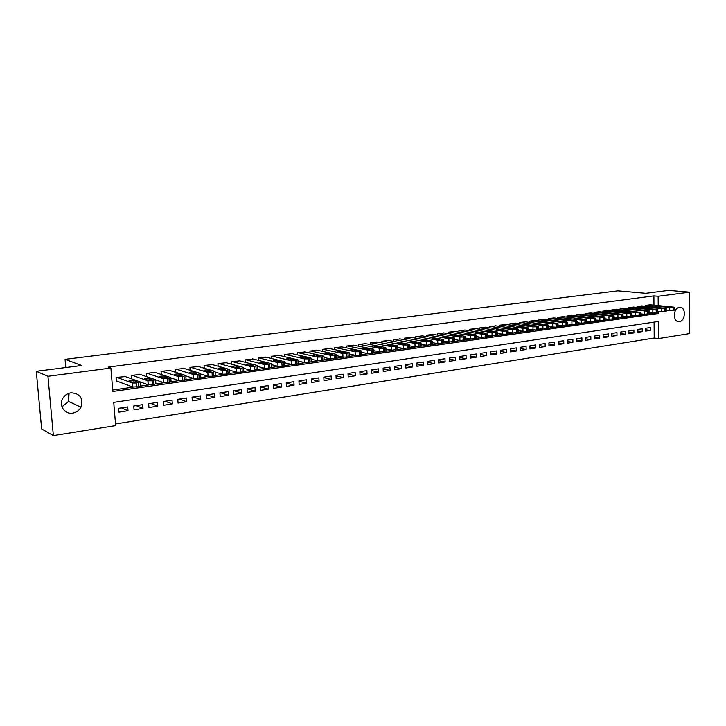 <?xml version="1.0" encoding="UTF-8"?>
<svg xmlns="http://www.w3.org/2000/svg" width="726" height="726" viewBox="0 0 726 726"><rect width="100%" height="100%" fill="white"/><g stroke="black" fill="none" stroke-linecap="round" stroke-linejoin="round"><path stroke-width="1.09" d="M69.07 393.247L68.58 401.396L61.982 406.841M70.948 392.811C80.141 393.428 83.481 398.22 80.967 407.168C79.161 410.471 76.412 412.45 72.736 413.121C64.541 414.737 58.261 404.908 63.117 397.893C65.013 395.053 67.627 393.356 70.948 392.811M679.391 307.198L680.534 307.225C686.242 307.924 685.235 321.119 679.445 321.627L678.166 321.582C672.521 320.756 673.628 307.624 679.391 307.198M53.37 435.6L41.645 428.939L36.3 371.304L81.711 365.496L65.068 359.343L617.835 290.845L645.759 293.313L668.519 290.4L689.6 292.161L689.7 333.57L658.437 338.588L658.319 321.491L113.728 402.385L115.643 425.618L53.37 435.6L47.961 376.286L110.897 368.037L112.829 391.486L658.264 313.496L658.255 311.518M115.507 423.948L654.208 338.026L658.437 338.588M125.271 376.585L116.078 377.438L116.396 381.313L117.167 381.204M140.354 374.507L131.306 375.369L131.578 378.845L148.186 384.789L147.877 380.823L152.151 380.805L155.573 379.743L139.573 374.244M155.201 372.474L146.289 373.327L146.552 376.64M169.83 370.46L161.054 371.322L161.299 374.48M184.241 368.481L175.601 369.334L175.819 372.356M198.443 366.539L189.931 367.383L190.13 370.278M212.437 364.624L204.042 365.459L204.233 368.236M226.222 362.728L217.954 363.572L218.136 366.231M239.807 360.867L231.667 361.702L231.83 364.261M253.202 359.034L245.17 359.86L245.334 362.319M266.406 357.228L258.492 358.045L258.637 360.414M279.419 355.45L271.615 356.257L271.76 358.544M292.251 353.689L284.565 354.497L284.692 356.702M304.911 351.956L297.324 352.763L297.442 354.887M317.389 350.25L309.911 351.048L310.02 353.099M329.695 348.571L322.317 349.36L322.426 351.348M341.837 346.91L334.559 347.69L334.659 349.614M353.807 345.267L346.629 346.048L346.729 347.908M365.623 343.652L358.544 344.423L358.626 346.229M377.275 342.064L370.296 342.826L370.378 344.578M388.773 340.494L381.885 341.247L381.967 342.944M400.126 338.942L393.329 339.686L393.401 341.338M411.324 337.409L404.618 338.153L404.681 339.75M422.378 335.902L415.753 336.637L415.816 338.189M433.286 334.414L426.752 335.14L426.815 336.646M444.058 332.944L437.606 333.661L437.66 335.131M454.694 331.492L448.323 332.199L448.369 333.633M465.185 330.058L458.896 330.757L458.95 332.154M475.548 328.642L469.341 329.332L469.386 330.693M485.785 327.245L479.659 327.934L479.695 329.259M495.894 325.865L489.841 326.546L489.878 327.834M505.877 324.495L499.896 325.175L499.933 326.437M515.732 323.152L509.833 323.823L509.861 325.057M525.47 321.827L519.644 322.489L519.671 323.687M535.089 320.511L529.327 321.164L529.363 322.344M544.591 319.213L538.901 319.867L538.928 321.01M553.983 317.934L548.357 318.578L548.384 319.694M563.258 316.663L557.704 317.298L557.731 318.396M572.424 315.411L566.942 316.046L566.961 317.117M581.49 314.176L576.063 314.803L576.081 315.846M590.438 312.96L585.074 313.578L585.092 314.603M599.286 311.753L593.986 312.361L594.004 313.369M608.034 310.556L602.798 311.164L602.807 312.144M616.673 309.376L611.501 309.975L611.51 310.937M625.222 308.214L620.104 308.804L620.113 309.748M633.671 307.062L628.607 307.642L628.625 308.568M642.02 305.918L637.02 306.499L637.029 307.407M645.541 329.758L650.478 330.375L645.55 331.129L645.532 328.279L650.46 327.535L650.478 330.375M637.256 331.002L642.247 331.637L637.274 332.408L637.237 329.54L642.229 328.778L642.247 331.637M628.879 332.263L633.934 332.916L628.888 333.697L628.861 330.811L633.898 330.049L633.934 332.916M620.403 333.543L625.513 334.214L620.421 335.004L620.385 332.1L625.485 331.328L625.513 334.214M611.827 334.831L617 335.521L611.846 336.32L611.809 333.397L616.964 332.617L617 335.521M603.152 336.129L608.388 336.846L603.17 337.654L603.134 334.722L608.352 333.924L608.388 336.846M594.376 337.445L599.676 338.189L594.403 339.006L594.358 336.047L599.631 335.249L599.676 338.189M585.501 338.779L590.864 339.541L585.528 340.367L585.474 337.399L590.819 336.592L590.864 339.541M576.517 340.131L581.943 340.921L576.544 341.746L576.489 338.761L581.898 337.944L581.943 340.921M567.433 341.492L572.923 342.309L567.46 343.144L567.405 340.14L572.868 339.314L572.923 342.309M558.23 342.872L563.793 343.707L558.267 344.56L558.203 341.538L563.739 340.703L563.793 343.707M548.92 344.26L554.555 345.131L548.956 345.993L548.892 342.953L554.492 342.109L554.555 345.131M539.5 345.667L545.208 346.565L539.545 347.436L539.472 344.387L545.135 343.525L545.208 346.565M529.962 347.092L535.743 348.026L530.007 348.907L529.935 345.839L535.67 344.968L535.743 348.026M520.315 348.534L526.159 349.496L520.361 350.395L520.279 347.3L526.087 346.42L526.159 349.496M510.541 349.996L516.467 350.994L510.587 351.892L510.505 348.789L516.386 347.89L516.467 350.994M500.65 351.466L506.648 352.5L500.704 353.417L500.613 350.286L506.567 349.387L506.648 352.5M490.631 352.963L496.711 354.025L490.685 354.96L490.594 351.811L496.62 350.894L496.711 354.025M480.485 354.469L486.647 355.577L480.548 356.511L480.449 353.353L486.556 352.428L486.647 355.577M470.212 356.003L476.456 357.147L470.285 358.09L470.176 354.914L476.356 353.97L476.456 357.147M459.812 357.546L466.137 358.735L459.885 359.697L459.776 356.493L466.038 355.54L466.137 358.735M449.276 359.107L455.692 360.341L449.358 361.312L449.24 358.09L455.583 357.128L455.692 360.341M438.613 360.686L445.111 361.965L438.695 362.955L438.577 359.706L444.993 358.735L445.111 361.965M427.795 362.292L434.384 363.617L427.886 364.615L427.768 361.348L434.266 360.368L434.384 363.617M416.851 363.907L423.53 365.287L416.942 366.303L416.815 363.018L423.403 362.011L423.53 365.287M405.752 365.541L412.531 366.975L405.861 368L405.725 364.697L412.395 363.69L412.531 366.975M394.517 367.202L401.378 368.69L394.626 369.734L394.481 366.403L401.242 365.378L401.378 368.69M383.128 368.881L390.089 370.432L383.237 371.485L383.092 368.136L389.944 367.093L390.089 370.432M371.585 370.578L378.645 372.193L371.703 373.255L371.549 369.888L378.491 368.835L378.645 372.193M359.878 372.293L367.047 373.972L360.014 375.061L359.851 371.667L366.893 370.596L367.047 373.972M348.026 374.026L355.295 375.787L348.162 376.876L347.999 373.463L355.132 372.384L355.295 375.787M336.002 375.787L343.38 377.611L336.156 378.727L335.975 375.288L343.207 374.189L343.38 377.611M323.814 377.565L331.301 379.471L323.977 380.596L323.796 377.139L331.12 376.032L331.301 379.471M311.463 379.362L319.059 381.359L311.626 382.502L311.436 379.017L318.868 377.892L319.059 381.359M298.93 381.177L306.644 383.264L299.112 384.426L298.912 380.923L306.454 379.78L306.644 383.264M286.225 383.019L294.057 385.207L286.416 386.377L286.216 382.847L293.858 381.685L294.057 385.207M273.339 384.88L281.289 387.167L273.548 388.356L273.33 384.807L281.08 383.627L281.289 387.167M260.335 386.776L268.348 389.154L260.489 390.37L260.271 386.786L268.13 385.597L268.348 389.154M247.312 388.755L255.216 391.178L247.248 392.403L247.021 388.8L254.989 387.593L255.216 391.178M234.117 390.76L241.894 393.229L233.817 394.472L233.572 390.842L241.667 389.617L241.894 393.229M220.722 392.793L228.381 395.307L220.187 396.568L219.933 392.911L228.145 391.668L228.381 395.307M207.137 394.862L214.678 397.412L206.356 398.692L206.093 395.017L214.424 393.755L214.678 397.412M193.361 396.95L200.766 399.554L192.317 400.852L192.054 397.149L200.503 395.87L200.766 399.554M179.376 399.073L186.646 401.723L178.079 403.048L177.797 399.318L186.382 398.011L186.646 401.723M165.192 401.233L172.316 403.928L163.622 405.271L163.332 401.514L172.044 400.189L172.316 403.928M150.799 403.411L157.778 406.17L148.948 407.522L148.649 403.738L157.488 402.395L157.778 406.17M136.179 405.634L143.013 408.439L134.047 409.818L133.738 406.006L142.713 404.645L143.013 408.439M654.208 338.026L654.099 322.126M127.712 406.923L118.601 408.302L118.919 412.141L128.021 410.744L127.712 406.923M653.972 305.156L653.899 295.899L108.219 367.093L110.897 368.037M112.712 390.053L133.248 387.13M140.635 386.078L148.83 384.916M156.099 383.882L164.167 382.729M171.327 381.713L179.268 380.587M186.31 379.58L194.132 378.464M201.066 377.484L208.761 376.386M215.595 375.415L223.181 374.335M229.906 373.382L237.375 372.311M244.009 371.376L251.359 370.324M257.893 369.398L265.135 368.363M271.569 367.447L278.711 366.43M285.055 365.532L292.088 364.534M298.332 363.644L305.274 362.655M311.427 361.784L318.26 360.804M324.331 359.942L331.065 358.989M337.045 358.136L343.688 357.192M349.587 356.348L356.13 355.422M361.947 354.597L368.409 353.671M374.135 352.854L380.506 351.956M386.159 351.148L392.439 350.259M398.011 349.46L404.21 348.58M409.709 347.799L415.816 346.928M421.243 346.157L427.269 345.304M432.614 344.541L438.558 343.688M443.84 342.944L449.712 342.109M454.921 341.365L460.711 340.539M465.847 339.813L471.555 338.997M476.637 338.28L482.273 337.472M487.282 336.764L492.845 335.966M497.782 335.267L503.281 334.486M497.709 333.688L506.249 334.368L513.581 333.016M518.391 332.336L523.745 331.573M518.346 330.829L526.686 331.455L533.792 330.149M528.464 329.432L536.705 330.031L543.701 328.733M538.456 328.052L546.605 328.624L553.493 327.344M548.33 326.682L556.37 327.226L563.158 325.965M558.076 325.33L566.026 325.856L572.705 324.604M567.696 323.996L575.555 324.495L582.134 323.27M586.608 322.625L591.454 321.945M595.883 321.309L600.656 320.629M595.865 320.084L603.451 320.52L609.749 319.34M614.087 318.723L618.733 318.061M623.035 317.444L627.609 316.799M631.865 316.191L636.375 315.547M640.595 314.948L645.042 314.313M649.226 313.723L653.609 313.097M650.278 304.793L645.332 305.374L645.341 306.254M65.068 359.343L65.794 367.528M68.099 393.619L68.798 401.496M36.3 371.304L47.961 376.286M653.899 295.899L658.155 296.29L689.6 292.161M658.219 305.582L658.155 296.29M654.67 313.106L658.264 313.496M121.351 407.885L128.021 410.744M649.87 304.757L673.81 307.134L674.499 307.261L673.093 307.661L645.75 305.31M666.178 310.292L669.671 310.655L669.662 307.715M669.889 306.916L662.502 306.771L665.688 306.499L669.889 307.261M674.499 307.407L674.508 310.193L669.671 310.655M641.602 305.873L665.488 308.296L666.159 308.423L664.735 308.831L637.437 306.445M657.747 311.463L661.304 311.844L661.286 308.886M661.567 308.078L654.171 307.933L657.375 307.661L661.567 308.423M666.169 308.577L666.178 311.381L661.304 311.844M633.244 307.016L657.066 309.476L657.729 309.603L656.286 310.02L629.034 307.588M649.216 312.652L652.846 313.042L652.819 310.075M653.146 309.258L645.741 309.104L648.962 308.822L653.146 309.603M657.729 309.766L657.756 312.57L652.846 313.042M624.796 308.169L648.545 310.674L649.198 310.801L647.728 311.218L620.53 308.75M640.586 313.859L644.28 314.267L644.252 311.272M644.624 310.447L637.21 310.292L640.459 310.002L644.624 310.792M649.198 310.955L649.226 313.777L644.28 314.267M616.247 309.33L639.951 312.316L635.586 312.489L611.936 309.92M631.856 315.075L635.613 315.492L635.586 312.489M636.003 311.654L628.58 311.49L631.847 311.2L636.012 311.998M640.568 312.171L640.595 315.002L635.613 315.492M607.598 310.51L631.212 313.106L630.322 313.668L603.233 311.1M623.017 316.309L626.847 316.745L626.81 313.714M627.282 312.87L619.85 312.706L623.135 312.407L627.291 313.215M631.838 313.396L631.865 316.246L626.847 316.745M598.841 311.699L622.382 314.34L621.456 314.912L594.431 312.298M614.078 317.552L617.971 318.006L617.926 314.966M618.461 314.104L615.612 314.494L611.011 313.931L614.323 313.632L618.461 314.449M622.999 314.63L623.035 317.498L617.971 318.006M589.993 312.906L613.452 315.592L612.49 316.164L585.528 313.514M605.021 318.814L608.987 319.277L608.942 316.218M609.531 315.347L606.646 315.746L602.072 315.184L605.411 314.875L609.531 315.701M614.051 315.892L614.087 318.759L608.987 319.277M581.036 314.122L604.413 316.854L603.406 317.444L576.517 314.739M600.493 316.609L597.571 317.017L593.015 316.436L596.382 316.128L600.493 316.963M571.97 315.356L595.256 318.142L594.222 318.732L567.396 315.982M586.59 321.373L590.692 321.881L590.646 318.787M591.336 317.888L588.387 318.297L583.858 317.716L587.252 317.398L591.345 318.242M595.837 318.442L595.883 321.346L590.692 321.881M562.795 316.609L586 319.44L586.563 319.549L585.855 319.912L581.326 320.093L558.167 317.244M577.197 322.68L581.381 323.206L581.326 320.093M582.08 319.177L579.094 319.594L574.593 319.004L578.005 318.678L582.089 319.531M586.563 319.749L586.608 322.662L581.381 323.206M553.511 317.87L576.625 320.747L575.5 321.364L548.829 318.514M572.705 320.484L569.683 320.91L565.209 320.311L568.639 319.975L572.714 320.847M544.119 319.15L567.133 322.081L565.962 322.698L539.382 319.794M563.213 321.809L560.154 322.235L555.708 321.636L559.174 321.291L563.222 322.172M534.608 320.447L557.514 323.424L556.307 324.059L529.808 321.101M553.602 323.152L550.508 323.587L546.088 322.97L549.582 322.625L553.611 323.515M524.989 321.754L547.785 324.794L546.533 325.43L542.876 325.475L520.125 322.417M543.874 324.513L540.734 324.949L536.351 324.331L539.872 323.977L543.883 324.867M515.242 323.088L537.93 326.174L536.632 326.818L532.957 326.872L510.324 323.751M534.018 325.883L530.842 326.328L526.486 325.702L530.034 325.339L534.027 326.246M505.378 324.431L527.947 327.571L526.604 328.225L522.911 328.279L500.395 325.103M524.045 327.281L520.823 327.725L516.504 327.09L520.079 326.727L524.054 327.644M495.386 325.793L517.838 328.987L517.475 329.513L512.737 329.704L490.349 326.473M508.091 332.254L512.828 332.953L512.737 329.704M513.944 328.687L510.677 329.141L506.394 328.497L509.997 328.125L513.954 329.05M518.3 329.323L518.382 332.326L512.828 332.953M485.277 327.163L507.601 330.421L506.158 331.101L502.437 331.147L480.167 327.862M503.708 330.121L500.405 330.575L496.148 329.922L499.778 329.54L503.717 330.484M475.031 328.56L497.228 331.873L495.74 332.562L491.992 332.608L469.867 329.268M487.182 335.14L492.092 335.902L491.992 332.608M493.344 331.564L489.996 332.027L485.776 331.374L489.442 330.983L493.353 331.927M497.664 332.209L497.755 335.249L492.092 335.902M464.658 329.976L486.729 333.343L485.186 334.042L481.42 334.087L459.422 330.684M476.528 336.61L481.519 337.399L481.42 334.087M482.835 333.025L479.45 333.506L475.267 332.835L478.96 332.435L482.854 333.397M487.146 333.688L487.237 336.746L481.519 337.399M454.158 331.401L476.084 334.84L474.486 335.548L470.702 335.594L448.85 332.127M465.729 338.098L470.811 338.924L470.702 335.594M472.199 334.514L468.769 334.995L464.622 334.314L468.343 333.906L472.209 334.877M476.483 335.185L476.583 338.252L470.811 338.924M443.513 332.853L465.293 336.347L463.651 337.064L459.848 337.109L438.15 333.588M454.785 339.605L459.966 340.467L459.848 337.109M461.418 336.02L457.943 336.501L453.832 335.82L457.589 335.403L461.437 336.383M465.684 336.701L465.783 339.786L459.966 340.467M432.741 334.323L454.367 337.88L452.661 338.606L448.85 338.652L427.296 335.058M443.695 341.129L448.967 342.028L448.85 338.652M450.501 337.545L446.971 338.035L442.905 337.336L446.699 336.918L450.51 337.908M454.73 338.234L454.839 341.329L448.967 342.028M421.824 335.811L443.287 339.432L441.535 340.176L437.696 340.213L416.307 336.555M432.451 342.672L437.823 343.616L437.696 340.213M439.43 339.087L435.854 339.587L431.834 338.879L435.654 338.452L439.448 339.459M443.64 339.786L443.758 342.899L437.823 343.616M410.762 337.309L432.07 341.002L431.38 341.601L426.398 341.801L405.172 338.071M421.053 344.233L426.525 345.222L426.398 341.801M428.213 340.657L424.592 341.156L420.608 340.449L424.465 340.004L428.231 341.02M432.406 341.365L432.524 344.496L426.525 345.222M399.554 338.842L420.69 342.599L418.811 343.362L414.945 343.407L393.891 339.614M409.509 345.821L415.081 346.846L414.945 343.407M416.842 342.245L413.176 342.754L409.237 342.028L413.13 341.583L416.86 342.608M421.007 342.962L421.134 346.102L415.081 346.846M388.201 340.385L409.155 344.215L407.222 344.986L403.329 345.031L382.466 341.166M397.803 347.418L403.475 348.498L403.329 345.031M405.317 343.852L401.596 344.369L397.703 343.634L401.632 343.171L405.335 344.215M409.455 344.578L409.591 347.745L403.475 348.498M376.685 341.955L397.467 345.848L395.461 346.638L391.559 346.683L370.877 342.745M385.923 349.043L391.704 350.168L391.559 346.683M393.637 345.485L389.862 346.012L386.014 345.267L389.98 344.796L393.655 345.848M397.748 346.22L397.884 349.397L391.704 350.168M365.024 343.543L385.606 347.509L383.546 348.317L379.616 348.353L359.134 344.342M373.89 350.685L379.78 351.865L379.616 348.353M381.794 347.137L377.974 347.672L374.171 346.91L378.173 346.438L381.812 347.5M385.878 347.881L386.014 351.075L383.709 351.829L379.78 351.865M353.208 345.149L373.591 349.197L371.467 350.014L367.519 350.05L347.237 345.966M361.684 352.346L367.683 353.58L367.519 350.05M369.788 348.807L365.904 349.351L362.156 348.589L366.203 348.099L369.806 349.17M373.836 349.569L373.99 352.782L371.63 353.544L367.683 353.58M341.22 346.783L361.403 350.903L359.207 351.729L355.241 351.765L335.167 347.609M349.306 354.034L355.413 355.332L355.241 351.765M357.609 350.513L357.782 350.558C357.619 351.039 356.248 351.202 353.68 351.057L349.977 350.286C350.141 349.805 351.502 349.642 354.061 349.787L357.628 350.867M361.63 351.284L361.784 354.515L359.379 355.295L355.413 355.332M329.069 348.435L349.242 352.691L346.783 353.48L342.79 353.517L322.934 349.27M336.746 355.74L342.971 357.092L342.79 353.517M345.258 352.237L345.413 352.273C345.249 352.772 343.87 352.936 341.274 352.791L337.617 352.01C337.79 351.52 339.169 351.348 341.746 351.493L345.277 352.591M349.251 353.017L349.415 356.266L346.955 357.065L342.971 357.092M316.754 350.113L336.683 354.442L334.169 355.25L330.167 355.286L310.537 350.967M324.014 357.464L330.357 358.889L330.167 355.286M332.735 353.979L332.88 354.016C332.708 354.524 331.31 354.696 328.687 354.551L325.094 353.753C325.266 353.253 326.655 353.081 329.259 353.226L332.753 354.333M336.701 354.778L336.864 358.036L334.359 358.862L330.357 358.889M304.267 351.82L323.95 356.221L321.382 357.047L317.353 357.074L297.959 352.673M311.091 359.207L317.552 360.713L317.353 357.074M320.03 355.758L320.157 355.785C319.985 356.303 318.569 356.484 315.928 356.33L312.389 355.522C312.57 355.014 313.968 354.832 316.6 354.987L320.048 356.103M323.968 356.557L324.141 359.842L321.573 360.677L317.552 360.713M291.607 353.544L311.027 358.027L308.405 358.862L304.357 358.898L285.2 354.415M297.978 360.976L304.566 362.555L304.357 358.898M307.143 357.555L307.252 357.582C307.071 358.109 305.646 358.29 302.978 358.136L299.493 357.319C299.684 356.802 301.099 356.62 303.749 356.765L307.162 357.9M311.046 358.372L311.227 361.666L308.604 362.528L304.566 362.555M278.757 355.286L297.914 359.851L295.237 360.713L291.171 360.749L272.268 356.176M284.683 362.773L291.389 364.434L291.171 360.749M294.066 359.379L294.166 359.406C293.976 359.942 292.542 360.123 289.846 359.969L286.416 359.143C286.616 358.608 288.05 358.426 290.718 358.58L294.094 359.724M297.941 360.205L298.123 363.526L295.455 364.398L291.389 364.434M265.734 357.065L284.619 361.711L281.879 362.592L277.795 362.619L259.155 357.963M271.179 364.579L278.013 366.331L277.795 362.619M280.808 361.23L280.889 361.258C280.69 361.802 279.238 361.993 276.515 361.829L273.148 360.985C273.357 360.45 274.8 360.259 277.495 360.414L280.826 361.575M284.637 362.074L284.837 365.405L282.096 366.303L278.013 366.331M252.521 358.862L271.116 363.59L268.321 364.488L264.219 364.525L245.842 359.769M257.476 366.412L264.445 368.264L264.219 364.525M267.34 363.109L267.413 363.127C267.204 363.681 265.734 363.88 262.993 363.717L259.69 362.864C259.899 362.31 261.36 362.12 264.082 362.283L267.359 363.445M271.143 363.962L271.342 367.32L268.547 368.236L264.445 368.264M239.117 360.686L257.421 365.505L254.563 366.421L250.434 366.458L232.338 361.612M239.816 366.948L239.852 366.966C239.634 367.537 238.128 367.746 235.333 367.574L232.157 366.703C232.384 366.122 233.89 365.922 236.658 366.085L239.879 367.265M243.573 368.273L250.67 370.215L250.434 366.458M253.683 365.015L253.737 365.033C253.519 365.595 252.031 365.795 249.263 365.632L246.023 364.77C246.241 364.207 247.729 364.007 250.47 364.171L253.701 365.35M257.449 365.877L257.657 369.253L254.799 370.187L250.67 370.215M225.514 362.537L243.519 367.447L242.003 368.191L236.449 368.409L218.644 363.472M229.452 370.151L236.694 372.202L236.449 368.409M243.546 367.828L243.764 371.222L240.841 372.184L236.694 372.202M211.72 364.416L229.407 369.416L226.412 370.378L222.247 370.405L204.741 365.369M215.123 372.048L222.501 374.226L222.247 370.405M225.741 368.917L225.768 368.926C225.532 369.516 224.007 369.725 221.194 369.552L218.081 368.663C218.326 368.073 219.842 367.864 222.637 368.037L225.759 369.244M229.434 369.806L229.652 373.218L228.091 373.999L222.501 374.226M197.717 366.321L215.059 371.413L212.019 372.402L207.827 372.42L190.639 367.292M200.567 373.972L208.09 376.268L207.827 372.42M211.457 370.913L211.457 370.913C211.221 371.512 209.678 371.73 206.837 371.558L203.797 370.65C204.042 370.051 205.576 369.843 208.398 370.015L211.457 370.913M215.105 371.812L215.341 375.251L212.282 376.25L208.09 376.268M183.506 368.264L200.53 373.445L197.399 374.453L193.198 374.48L176.318 369.235M185.811 375.923L193.461 378.355L193.189 374.471L193.479 378.355L197.672 378.328L197.399 374.453M196.946 372.937C196.692 373.545 195.131 373.763 192.263 373.591L189.277 372.665C189.559 372.066 191.11 371.848 193.942 372.021L196.964 373.255M200.558 373.845L200.803 377.311L197.672 378.328M169.085 370.224L185.783 375.514L182.553 376.54L178.315 376.558L161.789 371.222M170.937 377.928L178.605 380.46L178.315 376.558M182.217 374.988C181.927 375.614 180.347 375.832 177.48 375.669L174.53 374.716C174.848 374.108 176.418 373.881 179.249 374.053L182.235 375.306M185.811 375.905L186.065 379.408L184.322 380.233L178.605 380.46M154.438 372.22L170.791 377.611L167.47 378.654L163.268 378.691L147.033 373.228M155.791 379.952L163.513 382.611L163.214 378.673M167.252 377.084C166.935 377.701 165.337 377.937 162.461 377.765L159.557 376.794C159.901 376.177 161.499 375.95 164.339 376.113L167.279 377.384M170.828 377.992L171.082 381.531L167.76 382.593L163.513 382.611M132.059 375.269L147.877 380.823M152.061 379.199C151.707 379.834 150.091 380.07 147.206 379.907L144.347 378.908C144.728 378.282 146.343 378.046 149.193 378.21L152.079 379.498M155.6 380.125L155.881 383.691L153.994 384.553L148.186 384.789M124.482 376.295L140.118 381.912L136.588 382.992L132.377 383.038L116.85 377.339M116.369 380.905L132.613 387.003L132.295 383.01M136.624 381.359C136.243 381.994 134.6 382.23 131.705 382.076L128.901 381.05C129.319 380.424 130.952 380.179 133.811 380.342L136.651 381.649M140.145 382.275L140.427 385.887L138.466 386.767L132.613 387.003M673.937 310.483L673.928 307.543M673.111 310.601L673.093 307.661M665.688 306.499L665.688 307.134M665.597 311.672L665.579 308.713M664.753 311.79L664.735 308.831M657.375 307.661L657.375 308.305M657.157 312.87L657.139 309.902M656.304 312.988L656.286 310.02M648.962 308.822L648.971 309.485M648.617 314.086L648.59 311.1M647.755 314.213L647.728 311.218M640.459 310.002L640.459 310.683M639.978 315.32L639.951 312.316M639.107 315.447L639.08 312.434M631.847 311.2L631.856 311.89M631.23 316.563L631.203 313.541M630.35 316.69L630.322 313.668M623.135 312.407L623.144 313.115M622.382 317.825L622.345 314.785M621.492 317.952L621.456 314.912M614.323 313.632L614.332 314.349M613.425 319.104L613.388 316.037M612.526 319.231L612.49 316.164M605.411 314.875L605.42 315.61M599.894 320.574L599.848 317.498M604.368 320.393L604.322 317.316M603.451 320.52L603.406 317.444M596.382 316.128L596.391 316.872M595.193 321.7L595.148 318.605M594.267 321.827L594.222 318.732M587.252 317.398L587.261 318.16M585.9 323.025L585.855 319.912M584.965 323.152L584.92 320.039M578.005 318.678L578.014 319.458M571.952 324.549L571.888 321.409M576.498 324.359L576.444 321.228M575.555 324.495L575.5 321.364M568.639 319.975L568.658 320.783M562.405 325.901L562.341 322.752M566.979 325.72L566.924 322.562M566.026 325.856L565.962 322.698M559.174 321.291L559.183 322.117M552.731 327.281L552.668 324.105M557.341 327.09L557.278 323.923M556.37 327.226L556.307 324.059M549.582 322.625L549.6 323.469M542.948 328.669L542.876 325.475M547.585 328.479L547.513 325.293M546.605 328.624L546.533 325.43M539.872 323.977L539.89 324.831M533.029 330.076L532.957 326.872M537.703 329.885L537.63 326.682M536.705 330.031L536.632 326.818M530.034 325.339L530.053 326.219M522.992 331.501L522.911 328.279M527.693 331.319L527.611 328.088M526.686 331.455L526.604 328.225M520.079 326.727L520.097 327.626M517.556 332.762L517.475 329.513M516.531 332.907L516.449 329.649M509.997 328.125L510.024 329.05M502.528 334.414L502.437 331.147M507.283 334.223L507.193 330.956M506.249 334.368L506.158 331.101M499.778 329.54L499.806 330.493M496.883 335.702L496.793 332.417M495.84 335.857L495.74 332.562M489.442 330.983L489.469 331.954M486.347 337.209L486.248 333.896M485.286 337.354L485.186 334.042M478.96 332.435L478.988 333.434M475.666 338.724L475.566 335.394M474.595 338.879L474.486 335.548M468.343 333.906L468.379 334.931M464.849 340.267L464.74 336.909M463.76 340.421L463.651 337.064M457.589 335.403L457.625 336.456M453.886 341.828L453.768 338.452M452.779 341.982L452.661 338.606M446.699 336.918L446.735 337.998M442.778 343.416L442.651 340.013M441.653 343.57L441.535 340.176M435.654 338.452L435.7 339.559M431.516 345.013L431.38 341.601M430.382 345.177L430.246 341.755M424.465 340.004L424.51 341.147M420.1 346.647L419.964 343.198M418.947 346.81L418.811 343.362M413.13 341.583L413.176 342.754M408.529 348.289L408.384 344.823M407.359 348.453L407.222 344.986M401.632 343.171L401.687 344.387M396.795 349.959L396.65 346.474M395.616 350.132L395.461 346.638M389.98 344.796L390.034 346.039M384.907 351.656L384.744 348.144M383.709 351.829L383.546 348.317M378.173 346.438L378.228 347.709M372.846 353.371L372.683 349.841M371.63 353.544L371.467 350.014M366.203 348.099L366.258 349.406M360.613 355.114L360.441 351.556M359.379 355.295L359.207 351.729M354.061 349.787L354.125 351.121M348.208 356.883L348.026 353.299M346.955 357.065L346.783 353.48M341.746 351.493L341.819 352.863M335.621 358.68L335.439 355.068M334.359 358.862L334.169 355.25M329.259 353.226L329.332 354.624M322.861 360.495L322.671 356.865M321.573 360.677L321.382 357.047M316.6 354.987L316.672 356.412M309.911 362.338L309.712 358.68M308.604 362.528L308.405 358.862M303.749 356.765L303.831 358.227M296.771 364.216L296.562 360.523M295.455 364.398L295.237 360.713M290.718 358.58L290.808 360.069M283.439 366.113L283.231 362.401M282.096 366.303L281.879 362.592M277.495 360.414L277.586 361.929M269.918 368.037L269.691 364.298M268.547 368.236L268.321 364.488M264.082 362.283L264.182 363.826M256.178 369.997L255.951 366.231M254.799 370.187L254.563 366.421M250.47 364.171L250.57 365.741M242.248 371.984L242.003 368.191M240.841 372.184L240.596 368.381M236.658 366.085L236.758 367.692M228.091 373.999L227.837 370.178M226.666 374.199L226.412 370.378M222.637 368.037L222.746 369.67M213.725 376.041L213.462 372.193M212.282 376.25L212.019 372.402M208.398 370.015L208.516 371.667M199.142 378.119L198.87 374.244M193.951 372.021L194.069 373.709L193.942 372.021M184.322 380.233L184.041 376.322M182.834 380.442L182.553 376.54M179.277 374.062L179.404 375.769M169.276 382.375L168.986 378.437M167.76 382.593L167.47 378.654M164.375 376.132L164.503 377.865L164.339 376.113M153.994 384.553L153.694 380.587M152.451 384.771L152.151 380.805M149.238 378.228L149.374 379.988M138.466 386.767L138.158 382.765M136.905 386.985L136.588 382.992M133.874 380.36L134.011 382.148M80.967 407.168L68.58 401.396M680.534 307.225L679.926 307.162M605.039 320.048L605.003 317.162M577.224 323.987L577.17 321.064M567.723 325.339L567.668 322.398M558.103 326.7L558.04 323.742M548.357 328.079L548.293 325.112M538.492 329.477L538.42 326.5M528.501 330.893L528.428 327.898M508.136 333.779L508.055 330.757M178.632 380.478L178.351 376.567M179.249 374.053L179.376 375.769M163.568 382.629L163.268 378.691M148.249 384.807L147.95 380.841M149.193 378.21L149.329 379.988M132.695 387.031L132.377 383.038M133.811 380.342L133.956 382.148"/></g></svg>
